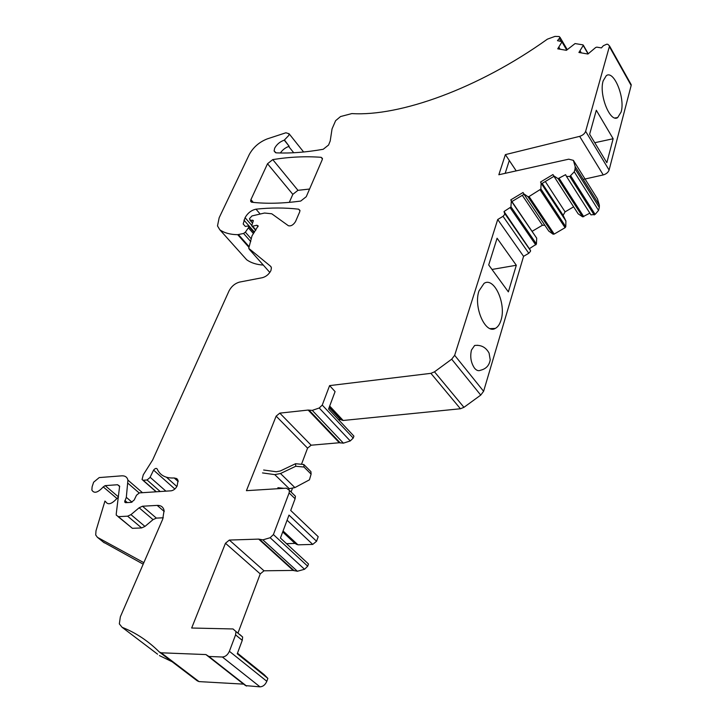 <?xml version="1.0" encoding="UTF-8"?>
<svg xmlns="http://www.w3.org/2000/svg" width="723" height="723" viewBox="0 0 723 723"><rect width="100%" height="100%" fill="white"/><g stroke="black" fill="none" stroke-linecap="round" stroke-linejoin="round"><path stroke-width="1.08" d="M284.256 140.163L288.739 135.472L289.092 133.755L285.892 132.779L267.311 138.87C259.331 142.006 253.348 147.185 249.336 154.397L219.168 217.731L217.496 225.919L219.819 229.778C224.356 232.96 230.321 234.595 237.704 234.677L243.579 233.457L245.368 232.164L248.721 227.356L248.884 226.543L247.772 226.028L245.35 226.435L243.181 223.985L245.07 217.686C247.718 213.032 251.36 210.194 255.987 209.173C270.745 207.609 284.961 207.609 298.644 209.182L299.964 210.393L299.684 211.929L295.517 221.581C293.339 224.98 290.962 226.362 288.387 225.73L271.767 213.782L264.546 213.023L251.975 215.933L249.498 218.635L250.022 219.982L253.348 220.642L251.694 225.784L252.598 226.191L256.81 225.251L258.165 225.874L252.011 235.834L248.721 248.323L270.592 266.272L271.423 267.79L270.926 270.574C268.983 274.27 266.127 276.647 262.35 277.704L239.602 282.078C235.029 283.362 231.514 286.29 229.055 290.863L152.68 459.909L143.271 474.821L142.06 479.521L143.145 480.271L147.049 479.982L149.959 477.569L153.583 470.113C155.102 468.359 156.295 467.962 157.144 468.929C160.018 475.4 165.703 478.409 174.207 477.975L176.81 478.59L178.039 480.361L177.162 485.865C175.698 488.721 173.701 490.366 171.188 490.809L139.385 492.896L136.502 495.219L134.189 500.018L131.306 502.349L125.685 502.684L124.636 501.934L126.317 497.334L127.926 480.108C127.158 477.081 125.079 475.653 121.708 475.833L99.214 477.578L93.619 482.223L92.119 486.796L91.866 490.086C94.107 493.782 97.903 492.715 103.244 486.904L105.142 485.63L117.578 484.735L119.629 486.154L116.24 513.945L116.276 515.138L118.373 516.647L127.628 516.177L130.962 514.631L139.132 507.79L142.494 506.227L157.18 505.395C160.94 505.287 163.244 506.977 164.094 510.456L162.729 519.141L120.352 616.8L119.331 623.886L122.079 627.293C135.788 632.715 148.224 640.967 159.385 652.056L161.166 652.797L205.919 654.568L208.893 656.466L222.386 657.017C225.413 656.773 227.745 654.866 229.381 651.287L235.571 634.884L235.978 631.55L233.032 628.965L191.667 628.016L225.468 543.253L229.345 540.063L258.68 539.105L262.892 539.864L270.149 537.731L273.402 534.577L289.11 492.95L289.444 490.429L286.453 488.17L246.426 490.673L276.141 416.141L279.792 413.131L308.161 410.058L312.264 410.375L319.214 408.007L322.25 405.079L329.598 385.612L430.899 373.339L434.487 371.83L451.694 359.195L454.659 355.309L497.722 219.503L503.036 216.322L504.808 214.306L504.021 211.523L510.926 207.004L511.315 201.066L510.79 199.864L523.072 192.49L523.615 193.683L527.935 196.683L529.055 196.539L540.849 189.101L541.111 183.199L540.533 182.015L552.987 174.541L553.574 175.716L558.084 178.635L565.585 174.686L566.507 176.457L569.76 176.457L574.261 171.821L575.083 168.902L575.174 166.534L573.375 160.361L568.739 159.177L498.843 174.749L505.377 154.623L579.647 136.358C582.702 135.391 584.699 133.719 585.639 131.342L609.534 45.983L607.889 44.347L606.805 44.175L603.371 45.712L601.419 47.908L596.791 47.14L595.653 47.528L587.935 54.026L578.915 52.472L583.217 45.477L582.991 44.871L575.074 43.57L566.416 50.321L557.731 48.83L562.096 41.672L557.478 40.669L559.927 37.65L559.25 36.539L554.993 36.394L547.41 39.15C478.03 88.766 399.611 116.593 351.866 113.583L340.551 116.548L335.626 120.669L332.056 128.884L330.203 140.985L328.576 145.016L323.208 149.281C306.218 152.246 290.863 153.448 277.153 152.887L276.132 152.842L274.107 150.935L274.668 148.188C276.81 144.32 280.009 141.645 284.256 140.163L289.191 146.308C285.648 147.447 282.702 149.67 280.37 152.978M289.299 202.368L292.824 194.36L267.528 163.741L272.761 159.602C289.552 156.909 305.675 156.141 321.129 157.316L322.449 158.445L322.187 159.801L306.263 196.692L300.705 201.075C282.422 203.515 266.109 203.895 251.758 202.214L250.601 201.184L250.917 199.629L253.276 202.386M267.528 163.741L250.917 199.629M284.374 139.901L289.191 146.308M589.86 213.158L582.648 216.846L578.12 213.8L553.574 175.716M575.083 168.902L599.313 207.51L598.554 210.411L595.128 214.406L590.953 214.876L566.597 176.602M573.375 160.361L597.46 198.879L599.358 205.133L599.313 207.51M505.377 154.623L516.222 170.872M516.195 170.881L509.29 160.524L505.169 173.339M630.492 83.416L631.161 85.468L609.091 170.05C608.197 172.417 606.254 174.044 603.235 174.93L583.244 179.403M606.832 162.693L613.14 138.744L596.312 110.258L589.634 134.243L606.832 162.693M621.129 112.002C625.404 98.138 613.881 69.598 606.254 75.707L603.172 80.831C598.725 94.505 610.158 123.073 617.677 117.578L621.129 112.002M580.198 51.026L581.274 52.878M560.072 49.227L558.996 47.411M263.308 265.079C256.548 264.645 251.008 262.874 246.688 259.774L245.007 257.894M150.095 477.225L165.901 491.152M174.858 489.01L153.583 470.113M132.002 502.178L126.317 497.334M143.841 562.666L97.433 537.343L95.716 535.002L95.987 530.818L104.952 501.03M103.244 486.904L116.909 498.463C111.64 504.229 107.854 505.26 105.567 501.554M116.909 498.463L118.382 497.297M163.271 517.776L156.376 518.111L153.041 519.638L144.952 526.416L141.627 527.935L132.381 528.323L118.084 516.647M122.079 627.293L157.569 654.17M159.422 655.58L172.128 661.744M205.919 654.568L243.597 684.13L199.033 681.599L197.243 680.831L159.919 652.462M237.478 653.167L264.184 674.667L267.853 678.391L266.823 681.292C265.278 684.808 263.018 686.66 260.018 686.85L245.585 685.621L208.197 656.276M267.853 678.391L237.252 653.773L242.259 640.343L242.648 637.017L239.693 634.433M225.468 543.253L260.235 573.899L237.93 633.149M260.235 573.899L264.012 570.799L293.176 570.42L297.379 571.251L304.546 569.272L307.709 566.199L308.495 563.976L280.434 538.039L288.992 515.101L316.566 541.265L312.725 544.41L297.948 544.826L283.073 530.971M293.104 493.972L295.427 496.231L295.101 498.743L290.718 510.474L318.192 536.683L316.566 541.265M276.141 416.141L307.573 448.143L301.5 464.283M292.336 488.612L291.062 492.002M307.573 448.143L311.134 445.205L339.313 442.747L343.398 443.154L350.257 440.94L353.213 438.075L353.909 436.114L328.576 409.046L335.083 391.595L329.598 385.612M497.722 219.503L523.569 256.34L483.606 391.288L480.741 395.101L463.949 407.329L460.424 408.757L343.154 420.479L340.253 419.476L338.5 419.647M508.359 291.875L516.312 265.26L497.09 238.229L488.703 264.943L508.359 291.875M500.985 320.253C506.552 303.913 494.035 276.313 484.012 283.434L478.988 290.926C473.249 306.932 485.413 334.487 495.273 328.423C497.813 327.112 499.72 324.392 500.985 320.253M471.468 350.049C469.923 356.755 470.926 362.774 474.496 368.124C476.493 370.519 478.49 371.224 480.497 370.248C486.064 368.947 489.299 365.458 490.212 359.801L489.082 353.113C485.883 347.257 481.066 344.717 474.631 345.477L471.468 350.049M477.704 345.278L474.631 345.477M504.021 211.523L530.474 250.348L530.492 251.306L528.784 253.285L523.569 256.34M511.315 201.066L536.692 238.174L536.421 244.13L529.661 248.495M510.79 199.864L536.692 238.174M524.021 194.288L511.929 201.545M523.615 193.683L548.757 231.08L553.095 234.198L554.198 234.08L565.079 227.7L565.784 226.742L565.901 220.994L541.111 183.199M573.619 206.823L565.097 211.857L563.118 215.309L565.901 220.994M563.118 215.309L542.205 183.398M540.533 182.015L541.654 183.723L553.972 176.331M292.824 194.36L297.957 190.321L309.561 189.046M544.88 225.314L542.44 225.233L532.236 231.252M282.901 531.441L297.948 544.826M296.954 544.527L294.984 543.416L286.525 543.66M613.14 138.744L594.758 142.711M143.19 564.166L103.299 542.069M516.312 265.26L491.992 269.453M522.295 195.327L542.44 225.233M565.097 211.857L545.314 181.527M263.651 470.013L276.303 471.758L280.307 470.971L295.544 463.714L303.796 464.5L304.022 467.04L311.107 474.125L309.426 479.846L294.903 487.582L288.604 488.811M283.904 488.332L277.876 487.709M295.544 463.714L295.761 466.263L280.497 473.529L274.758 474.631L262.503 472.914M304.022 467.04L295.761 466.263M303.796 464.5L310.926 471.64L311.107 474.125M558.084 178.635L582.648 216.846M559.231 178.482L583.777 216.719M569.76 176.457L594.179 214.957M570.727 175.879L595.128 214.406M574.261 171.821L598.554 210.411M579.647 136.358L603.235 174.93M585.639 131.342L609.091 170.05M609.435 46.697L631.161 85.468M583.217 45.477L588.061 53.882M562.006 41.979L566.715 49.986M559.367 38.563L560.94 41.238M288.676 146.462L293.728 152.752M219.819 229.778L246.688 259.774M237.704 234.677L248.82 247.212M238.436 234.595L249.064 246.588M243.579 233.457L250.773 241.609M245.368 232.164L251.297 238.906M248.432 227.862L253.439 233.583M243.949 220.108L254.442 232.119M251.74 225.341L245.07 217.686M255.987 209.173L260.163 214.035M298.644 209.182L299.973 210.8M250.022 219.982L252.625 222.973M252.652 220.09L253.348 220.895M252.598 226.191L255.897 229.986M256.81 225.251L258.048 226.679M249.191 249.173L269.842 272.454M270.592 266.272L271.08 266.832M143.145 480.271L156.313 491.785M147.049 479.982L160.217 491.532M166.48 477.252L176.855 486.507M174.207 477.975L178.229 481.581M124.871 500.497L127.329 502.584M128.034 483.344L139.132 492.923M105.142 485.63L118.427 496.891M119.693 486.543L117.578 484.735M118.373 516.647L132.381 528.323M127.628 516.177L141.627 527.935M130.962 514.631L144.952 526.416M153.041 519.638L139.132 507.79M142.494 506.227L156.376 518.111M157.18 505.395L164.248 511.513M161.166 652.797L199.033 681.599M208.893 656.466L246.597 686.073M222.386 657.017L260.018 686.85M229.381 651.287L266.823 681.292M235.571 634.884L242.259 640.343M229.345 540.063L264.012 570.799M258.68 539.105L293.176 570.42M259.674 539.421L294.18 570.745M262.892 539.864L297.379 571.251M270.149 537.731L304.546 569.272M273.402 534.577L307.709 566.199M289.11 492.95L295.101 498.743M279.792 413.131L311.134 445.205M308.161 410.058L339.313 442.747M309.146 410.248L340.289 442.955M312.264 410.375L343.398 443.154M319.214 408.007L350.257 440.94M322.25 405.079L353.213 438.075M343.154 420.479L329.688 406.046M430.899 373.339L460.424 408.757M434.487 371.83L463.949 407.329M451.694 359.195L480.741 395.101M454.659 355.309L483.606 391.288M503.036 216.322L528.784 253.285M504.808 213.348L530.474 250.348M510.221 207.808L535.743 244.916M510.962 206.841L536.448 243.967M527.935 196.683L553.095 234.198M529.055 196.539L554.198 234.08M540.144 189.905L565.079 227.7M540.876 188.929L565.784 226.742M272.761 159.602L297.957 190.321M321.129 157.316L322.431 158.979M97.433 537.343L104.22 542.81M287.085 520.217L312.725 544.41M329.462 406.66L342.187 420.289M341.211 419.656L329.354 406.959M329.128 407.564L340.253 419.476M282.874 531.513L295.978 543.714M282.702 531.974L294.984 543.416M274.758 474.631L289.462 488.902M280.497 473.529L294.903 487.582M274.107 150.935L275.544 152.698M575.174 166.534L599.358 205.133M609.534 45.983L631.251 84.754M583.298 45.178L588.215 53.71M562.096 41.672L566.868 49.806M559.982 37.253L567.157 49.48M289.092 133.755L303.624 152.002M248.884 226.543L254.144 232.562M243.181 223.985L245.323 226.426M249.778 219.946L252.562 223.145M252.056 226.2L255.662 230.33M142.919 480.262L156.105 491.794M124.636 501.934L125.513 502.684M127.926 480.108L142.467 492.688M235.978 631.55L242.648 637.017M289.444 490.429L295.427 496.231M504.889 213.719L530.565 250.718M250.601 201.184L251.432 202.151M614.984 117.966L617.677 117.578M490.221 328.631L495.273 328.423"/></g></svg>
